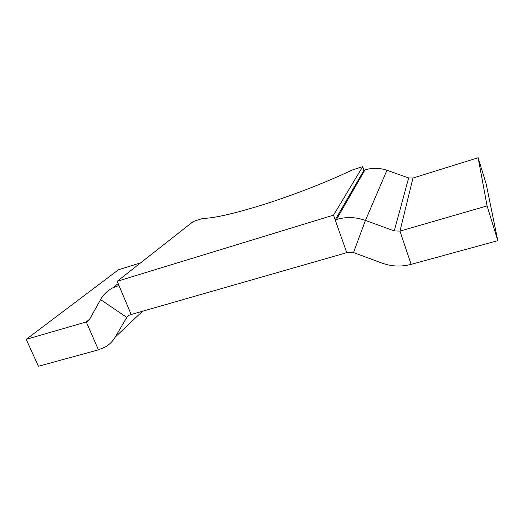 <?xml version="1.0" encoding="UTF-8"?>
<svg xmlns="http://www.w3.org/2000/svg" width="524" height="524" viewBox="0 0 524 524"><rect width="100%" height="100%" fill="white"/><g stroke="black" fill="none" stroke-linecap="round" stroke-linejoin="round"><path stroke-width="0.79" d="M411.117 264.371C401.174 266.971 391.395 266.533 381.773 263.041L353.51 252.542L348.015 252.306L346.744 252.673L335.19 219.877L363.957 170.241L364.933 169.933C372.243 167.654 379.579 167.765 386.935 170.274L365.451 220.407L394.258 230.92L399.976 231.117L411.117 264.371L497.8 240.673L486.187 184.029L478.13 157.744L487.084 205.893L399.976 231.117L412.978 178.036L408.661 177.957L386.935 170.274M335.19 219.877L336.467 219.491C346.05 216.681 355.711 216.988 365.451 220.407L353.51 252.542M412.978 178.036L478.13 157.744M487.084 205.893L497.8 240.673M115.3 337.017C112.843 341.17 109.568 344.464 105.475 346.895L98.427 349.855L86.29 321.952L89.499 319.424L100.601 299.59C103.483 294.488 107.564 290.571 112.83 287.833L118.941 285.475L131.164 314.498L128.858 315.324L126.762 317.38L115.3 337.017L142.521 311.236M140.642 262.858L118.457 269.768L26.2 339.356L38.435 366.256L98.427 349.855M26.2 339.356L86.29 321.952L89.637 319.168M362.726 166.625L333.526 215.141L346.744 252.673L131.164 314.498L117.18 281.29L193.304 221.469L202.729 218.416C214.139 218.305 235.224 213.425 265.976 203.777C295.503 194.306 328.797 181.238 351.768 170.169L362.726 166.625L363.957 170.241M333.526 215.141L117.18 281.29M336.467 219.491L364.933 169.933M394.258 230.92L408.661 177.957M129.192 315.147L126.762 317.38L100.601 299.59M118.778 285.089L117.907 285.79M87.384 321.507L89.001 320.164M118.155 283.602L112.83 287.833"/></g></svg>
